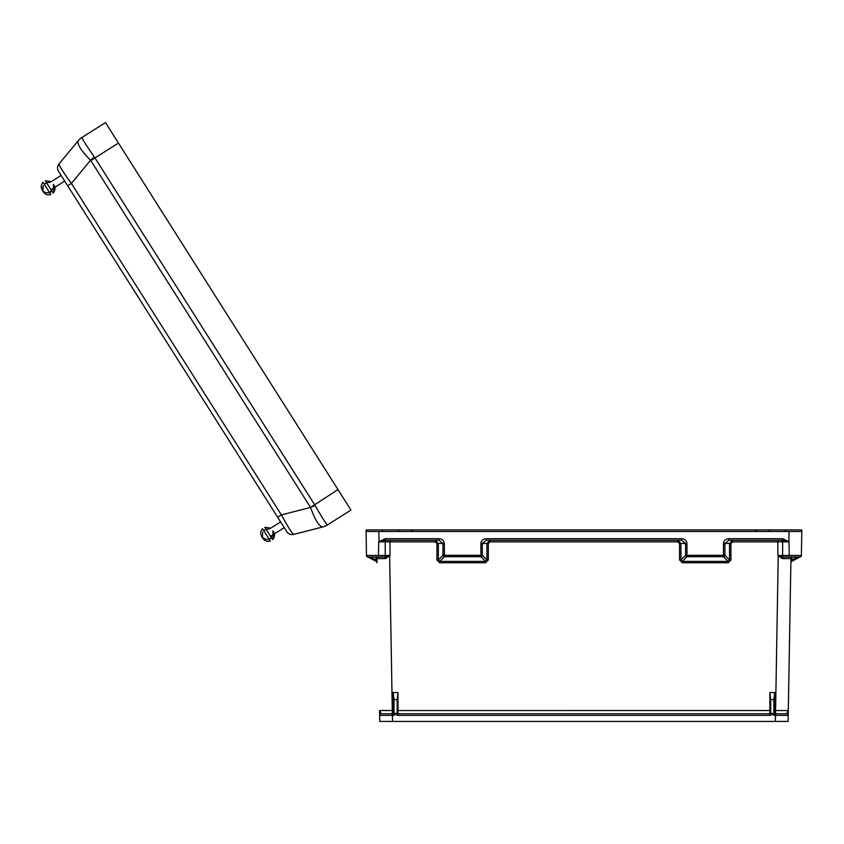 <?xml version="1.0" encoding="UTF-8"?>
<svg xmlns="http://www.w3.org/2000/svg" width="844" height="844" viewBox="0 0 844 844"><rect width="100%" height="100%" fill="white"/><g stroke="black" fill="none" stroke-linecap="round" stroke-linejoin="round"><path stroke-width="1.27" d="M782.599 540.265L782.662 538.704L788.855 541.679L789.034 531.488L410.796 531.488L413.054 529.895L770.171 529.895A1.593 1.108 -90 0 0 769.063 531.467M413.054 529.895L397.693 529.895A1.593 1.108 -90 0 1 398.801 531.467M769.127 531.488A1.593 1.129 90 0 1 770.255 529.895L801.8 529.895L801.8 531.488L789.034 531.488L801.8 531.488L801.621 541.89M410.796 531.488L366.074 531.488L366.486 555.457A1.593 1.593 0 0 0 368.089 557.029L378.576 557.029L375.622 557.029L376.899 558.411A1.593 1.593 0 0 1 376.92 558.601L376.994 562.758A1.593 1.593 0 0 0 376.15 561.376L367.963 557.029L376.15 561.376L376.92 558.601L385.56 558.591L390.012 555.457L366.486 555.457L366.275 543.452L366.486 555.31M790.933 559.941L790.881 562.758A1.593 1.593 0 0 1 791.725 561.376L799.912 557.029L791.725 561.376L790.955 558.601L782.304 558.591L777.862 555.457L801.378 555.457L801.589 543.452M773.864 710.532L774.665 710.521L774.665 713.76A0.802 0.802 0 0 1 773.864 712.969L773.864 712.969A0.802 0.802 0 0 0 774.665 713.76L786.619 713.76L775.446 713.76L775.446 715.364L774.665 715.364A2.395 2.395 0 0 1 772.408 713.76L773.864 712.895L773.864 699.613L770.678 699.613L769.876 692.555L774.665 692.555L774.665 710.521L788.296 710.521L788.106 721.43L392.534 721.43L392.428 715.364L393.209 715.364A2.395 2.395 0 0 0 395.456 713.76L394 712.895L394 699.613L397.197 699.613L397.988 692.555L393.209 692.555L393.209 710.521L379.568 710.521L379.652 715.385L379.568 710.521L381.256 713.76L392.428 713.76L381.256 713.76A1.593 1.593 0 0 0 379.652 715.385L379.758 721.43L392.534 721.43M397.988 692.555L397.988 713.76A0.802 0.802 0 0 1 397.197 712.969L397.197 712.969A0.802 0.802 0 0 0 397.988 713.76L769.876 713.76A0.802 0.802 0 0 0 770.678 712.969L770.678 699.613M799.753 557.029L789.288 557.029L792.252 557.029L790.965 558.411A1.593 1.593 0 0 0 790.955 558.601L788.212 715.385L775.446 715.364L775.341 721.43M397.197 710.532L769.876 710.521L769.876 713.76A0.802 0.802 0 0 0 770.678 712.969L772.408 713.76M397.197 699.613L397.197 712.895L395.456 713.76M788.855 541.679L782.662 540.265L728.878 540.265L724.912 543.441L724.912 555.299A1.593 1.277 135.3 0 1 723.498 556.692L686.974 556.692A1.593 1.277 -135.3 0 1 685.56 555.299L685.56 543.441L681.593 540.265L486.281 540.265L486.281 538.704C483.032 538.999 481.238 540.582 480.901 543.452L480.901 555.31L444.366 555.31L444.366 543.452C444.028 540.582 442.235 538.999 438.996 538.704L385.212 538.704L378.713 541.837L378.481 555.468L378.576 557.029L385.054 557.029L385.56 558.591M801.8 531.488L801.378 555.457A1.593 1.593 0 0 1 799.785 557.029L799.848 557.029M789.003 541.785L789.288 557.029L782.821 557.029L782.304 558.591M792.252 557.029L795.765 557.029M774.665 692.555L773.864 699.613M757.079 531.488L754.821 529.895M789.151 541.837L732.729 541.837L732.729 540.265L729.522 543.441L723.498 543.452C723.836 540.582 725.629 538.999 728.878 538.704L782.662 538.704M780.827 713.76L786.619 713.76A1.593 1.593 0 0 1 788.212 715.385A1.593 1.593 0 0 0 786.619 713.76L788.296 710.521M679.536 559.941L679.536 543.42L677.743 541.837L677.743 540.265L680.95 543.441L680.95 559.952L679.536 559.941L682.332 562.758L682.332 561.376L680.95 559.952L685.56 555.299L723.498 555.31L723.498 543.452M786.439 529.895A1.593 1.15 -90 0 0 785.289 531.467M777.999 555.542L782.821 557.029M781.038 540.265A1.593 1.593 90 0 1 782.631 541.869L782.631 555.436A1.593 1.593 90 0 0 784.224 557.029M486.281 538.704L681.593 538.704L681.593 540.265M728.878 540.265L728.878 538.704M385.275 540.265L438.996 540.265L442.963 543.441L442.963 555.299A1.593 1.277 44.7 0 0 444.366 556.692L480.901 556.692A1.593 1.277 -44.7 0 0 482.304 555.299L482.304 543.441L486.925 543.441L490.121 540.265L490.121 541.837L677.743 541.837M729.522 559.952L728.14 561.376L723.498 556.692L723.498 555.31L724.912 555.299L729.522 559.952L729.522 543.441L730.936 543.42L730.936 559.941L729.522 559.952M730.936 559.941L728.14 562.758L728.14 561.376L682.332 561.376L686.974 556.692L686.974 543.452L679.536 543.42M379.019 541.679L378.84 531.488L366.074 531.488L366.254 541.89M394 710.532L393.209 710.521L393.209 713.76A0.802 0.802 0 0 0 394 712.969L394 712.969A0.802 0.802 0 0 1 393.209 713.76L392.428 713.76L392.428 715.364L379.652 715.385A1.593 1.593 0 0 1 381.256 713.76L387.037 713.76M375.622 557.029L372.098 557.029M393.209 692.555L394 699.613M382.575 531.467A1.593 1.15 -90 0 0 381.425 529.895L366.074 529.895L366.074 531.488L370.864 531.488M367.805 529.895L371.033 529.895L367.805 529.895M378.713 541.837L435.145 541.837L435.145 540.265L438.342 543.441L444.366 543.452M480.901 543.452L482.304 543.441L486.281 540.265M381.509 529.895L397.619 529.895A1.593 1.129 90 0 1 398.748 531.488M389.865 555.542L385.054 557.029M386.826 540.265A1.593 1.593 90 0 0 385.233 541.869L385.233 555.436A1.593 1.593 90 0 1 383.64 557.029M378.872 541.785L385.212 540.265L385.212 538.704M438.996 540.265L438.996 538.704M488.328 543.42L486.925 543.441L486.925 559.952L482.304 555.299L480.901 555.31L480.901 556.692L485.543 561.376L486.925 559.952L488.328 559.941L488.328 543.42L490.121 541.837M438.342 559.952L439.724 561.376L444.366 556.692L444.366 555.31L442.963 555.299L438.342 559.952L438.342 543.441L436.939 543.42L436.939 559.941L438.342 559.952M485.543 562.758L439.724 562.758L439.724 561.376L485.543 561.376L485.543 562.758L488.328 559.941M118.455 143.069L94.971 157.944L94.328 156.984C86.573 145.896 82.459 139.397 81.974 137.488L105.468 122.57L337.98 489.573L310.518 507.444C315.128 520.104 319.243 526.603 322.862 526.93L293.744 534.389C292.14 533.535 288.026 527.036 281.4 514.893L277.665 517.256L286.77 531.614A6.383 6.383 0 0 0 293.744 534.389M310.328 507.086L90.804 160.582L94.971 157.944L315.097 505.45C321.807 517.193 325.921 523.691 327.44 524.936L350.967 510.071L337.98 489.573M284.692 528.344L280.166 521.191M65.167 181.829L60.641 174.687M277.665 517.256L58.563 171.406A6.383 6.383 0 0 1 59.038 163.915L78.239 140.748A15.962 15.962 0 0 1 81.984 137.456A15.962 15.772 -140.4 0 0 78.218 140.779C76.973 144.187 81.087 150.686 90.572 160.265L71.392 183.412L67.668 185.775M59.038 163.915C59.122 165.74 63.237 172.229 71.392 183.412L281.4 514.893L310.518 507.444A15.962 0.76 156 0 0 315.097 505.45M94.328 156.984A15.962 0.76 139.3 0 0 90.572 160.265L90.804 160.582M322.893 526.92A15.962 15.962 0 0 0 327.483 524.947A15.962 15.962 0 0 1 322.893 526.92A15.962 15.772 75.6 0 0 327.44 524.936M261.724 536.552L262.938 538.451L261.724 536.552C260.205 533.756 260.479 531.161 262.558 528.766C260.479 531.161 260.205 533.756 261.724 536.552L262.938 538.451C264.805 541.025 267.263 541.88 270.323 541.025L262.558 528.766L263.771 530.676L265.723 529.325L269.553 528.935M273.562 531.72C275.102 534.568 274.785 537.195 272.633 539.601L264.837 527.289L270.808 528.144L280.63 521.919M50.798 194.521C47.739 195.375 45.281 194.521 43.413 191.947C45.281 194.521 47.739 195.375 50.798 194.521L43.033 182.262L44.247 184.171L46.515 182.694M54.881 187.326L53.109 193.097L45.312 180.785L51.284 181.639L45.312 180.785M777.862 555.457L777.862 540.265M732.729 541.837L730.936 543.42M728.14 562.758L682.332 562.758M439.724 562.758L436.939 559.941M435.145 541.837L436.939 543.42M390.012 555.457L390.012 540.265M392.333 713.76L389.633 555.837M770.678 710.532L769.876 710.521L769.876 692.555M775.53 713.76L778.231 555.837M772.133 713.76A2.395 2.395 0 0 1 769.876 715.364L397.988 715.364A2.395 2.395 0 0 1 395.731 713.76M681.593 538.704C684.843 538.999 686.636 540.582 686.974 543.452M791.83 557.114L791.777 559.952L797.274 557.029M774.665 713.76L774.665 715.364M397.988 713.76L397.988 715.364M769.876 713.76L769.876 715.364M376.044 557.114L376.097 559.952L370.6 557.029M393.209 713.76L393.209 715.364M81.984 137.456A15.962 15.962 0 0 0 78.239 140.748M262.716 532.089L262.41 537.449L266.25 539.421L268.55 539.284M271.42 537.691L269.12 539.116L271.198 537.902L273.055 535.001L272.865 530.823M284.228 527.606L270.534 536.288M42.2 190.037C40.681 187.252 40.955 184.657 43.033 182.262C40.955 184.657 40.681 187.252 42.2 190.037L43.413 191.947M53.341 184.319L53.531 188.486L49.596 192.611L51.895 191.187M43.192 185.585L42.886 190.944L45.302 192.559L49.026 192.78M270.323 541.025C267.263 541.88 264.805 541.025 262.938 538.451L262.938 538.451M264.837 527.289L270.808 528.144M272.633 539.601L274.406 533.83M266.039 529.199L263.771 530.676M53.109 193.097C55.261 190.681 55.577 188.064 54.037 185.216M50.028 182.431L48.15 182.325L44.247 184.171M43.002 185.975L42.886 190.944M61.106 175.415L51.284 181.639M64.703 181.101L51.009 189.784"/></g></svg>
